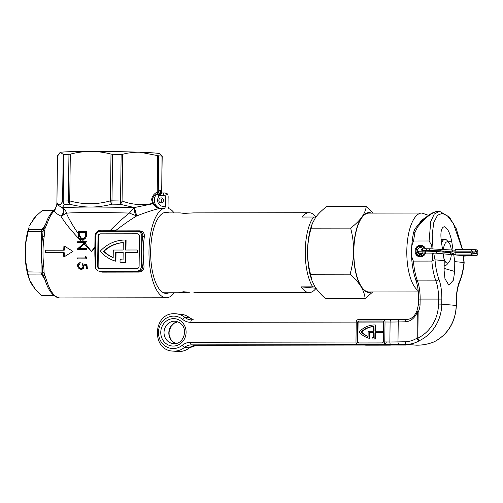 <?xml version="1.0" encoding="UTF-8"?>
<svg xmlns="http://www.w3.org/2000/svg" width="503" height="503" viewBox="0 0 503 503"><rect width="100%" height="100%" fill="white"/><g stroke="black" fill="none" stroke-linecap="round" stroke-linejoin="round"><path stroke-width="0.75" d="M167.386 193.862L167.203 193.787C167.952 194.422 168.254 195.862 168.109 198.094L168.027 206.544L168.945 208.789L169.945 209.009A44.924 17.272 -90.1 0 1 174.095 212.914M153.239 202.678L153.296 202.778C155.352 205.796 157.527 207.708 159.809 208.519L160.96 208.638A8.733 8.061 95.2 0 1 154.779 202.929A8.733 8.061 95.2 0 1 156.477 194.24C153.88 195.793 152.547 197.673 152.466 199.873L153.239 202.678A2.496 0.773 153 0 1 152.56 203.426C142.393 205.545 132.226 204.746 122.066 201.03L122.638 154.27L121.135 154.427L120.563 200.993A3.741 0.767 91.1 0 1 120.142 204.287L134.408 207.55L129.346 213.065C123.392 217.805 117.073 223.539 110.402 230.273L115.281 230.871C122.996 224.872 130.114 219.899 136.621 215.957L136.753 215.925C145.009 212.656 152.491 210.185 159.193 208.506C156.905 207.745 154.723 206.18 152.654 203.816L134.408 207.55L136.753 215.925M174.214 292.771A44.924 17.272 -90.1 0 1 166.311 297.776A44.924 17.272 -90.1 0 1 148.982 251.28A44.924 17.272 -90.1 0 1 163.62 208.431L159.193 208.506A2.496 2.289 106 0 1 159.809 208.519L164.626 208.399L165.594 206.318A2.496 0.861 66.5 0 0 165.462 205.903L165.562 197.874A2.496 2.301 -84.8 0 0 163.286 195.384L159.596 195.39L159.137 195.981A6.237 5.753 -84.8 0 0 158.099 202.684A6.237 5.753 -84.8 0 0 163.305 206.356A6.237 5.753 -84.8 0 0 165.462 205.903M162.544 198.364A2.496 2.301 -84.8 0 0 162.161 202.602M161.18 197.88A2.496 2.301 -84.8 0 0 160.929 202.86A2.496 2.301 -84.8 0 0 163.456 200.477A2.496 2.301 -84.8 0 0 161.18 197.88M81.31 269.319C79.21 269.124 77.971 267.948 77.594 265.798C77.506 264.081 78.267 263.056 79.883 262.723A44.924 17.272 89.9 0 0 79.964 263.622L78.543 265.854C78.833 267.389 79.719 268.244 81.216 268.413C82.53 268.237 83.102 267.426 82.932 265.974L82.222 263.748L86.931 264.779A44.924 17.272 89.9 0 0 87.459 268.923L86.516 268.923A44.924 17.272 -90.1 0 1 86.063 265.483L83.58 264.949L83.894 266.137C84.032 268.093 83.171 269.155 81.31 269.319L80.964 269.3M80.958 268.401L81.693 268.457L80.958 268.401M86.466 258.844L77.248 258.856A44.924 17.272 -90.1 0 1 77.204 257.957L85.479 257.945A44.924 17.272 -90.1 0 1 85.422 256.404L86.384 256.989A44.924 17.272 89.9 0 0 86.466 258.844M115.112 231.323A1.245 0.478 -90.1 0 0 115.281 230.871L139.652 230.833C143.078 231.223 144.638 233.216 144.342 236.8A44.924 17.272 89.9 0 0 143.229 251.286A44.924 17.272 89.9 0 0 143.984 265.924C144.191 269.614 142.575 271.67 139.149 272.085L102.285 272.142L98.972 271.155M63.806 257.033L72.954 251.393L63.944 245.81A44.924 17.272 89.9 0 0 63.762 250.161L45.333 250.186A44.924 17.272 89.9 0 0 45.308 251.437A44.924 17.272 89.9 0 0 45.301 252.682L63.73 252.657A44.924 17.272 89.9 0 0 63.806 257.033M86.686 231.663L78.399 231.562L78.374 233.87C72.778 225.658 68.785 218.761 66.409 213.165C66.019 210.933 64.73 209.147 62.542 207.796L62.202 207.657L64.711 204.369A3.741 3.144 -92.2 0 1 63.177 201.074L63.749 154.515L63.177 154.358L62.611 201.118C60.681 205.381 58.794 205.834 56.933 202.495A3.741 3.628 150 0 0 56.946 202.967A4.992 4.929 134.5 0 1 56.795 204.752L57.021 204.256L56.795 204.752C56.059 207.557 55.236 209.569 54.324 210.788A44.924 17.272 89.9 0 0 47.445 222.804L45.063 228.349L44.207 236.36A44.924 17.272 89.9 0 0 43.007 251.437A44.924 17.272 89.9 0 0 43.836 266.703L44.126 273.192L46.741 280.819A44.924 17.272 89.9 0 0 56.657 296.915L59.505 297.939A2.496 1.943 -89.4 0 0 59.53 297.939M85.12 243.276L84.108 244.188L91.383 251.362L94.935 248.067L94.866 247.206L91.383 251.362L85.12 243.276L86.566 241.698A44.924 1.484 0.7 0 0 83.957 241.717L82.222 239.686C79.43 239.51 78.135 237.831 78.355 234.656L79.046 234.719L81.197 239.485M95.57 247.199L94.866 247.206L94.998 236.391C95.344 232.606 97.356 230.537 101.028 230.179L100.858 231.342M143.984 265.924A1.245 0.333 -6.7 0 0 142.374 266.288A46.169 17.75 -90.1 0 1 141.601 251.242A46.169 17.75 -90.1 0 1 142.739 236.36C143.148 233.474 141.978 231.845 139.218 231.468M115.445 261.139L115.545 252.519L123.147 252.506L123.059 259.95A34.94 32.23 95.2 0 1 121.952 259.869A34.94 32.23 95.2 0 1 120.066 259.636L120.035 262.157A37.436 34.537 95.2 0 0 121.726 262.359A37.436 34.537 95.2 0 0 125.329 262.484L125.454 252.506L136.973 252.487L137.005 249.991L125.486 250.01L125.605 240.032A37.436 34.537 -84.8 0 0 124.951 240.032A37.436 34.537 -84.8 0 0 100.128 251.299A37.436 34.537 95.2 0 0 115.445 261.139L115.923 261.183L116.03 252.563L123.147 252.55M45.779 252.682A44.924 17.272 -90.1 0 1 45.792 251.481A44.924 17.272 -90.1 0 1 45.811 250.23L45.333 250.186M64.277 256.737A44.924 17.272 -90.1 0 1 64.214 252.701L63.73 252.657M169.027 292.784A40.554 15.593 -90.1 0 1 159.803 289.734A40.554 15.593 -90.1 0 1 150.661 251.431A40.554 15.593 -90.1 0 1 159.69 215.994A40.554 15.593 -90.1 0 1 168.907 212.92M159.137 195.981A2.496 0.578 -140.2 0 0 156.477 194.24L157.414 193.297A2.496 1.396 -119.6 0 0 157.213 191.97L158.407 191.863L159.86 190.492A54.902 1.811 0.7 0 1 160.319 190.536L161.476 192.14A2.496 1.603 -16.2 0 0 161.406 192.58M160.319 190.536A2.496 2.314 -84.6 0 0 162.161 192.982M158.407 191.863A2.496 1.622 -154.7 0 0 161.293 193.661L162.085 192.982L164.242 192.976A2.496 0.962 89.9 0 1 164.274 192.976A4.992 4.602 95.2 0 1 164.67 192.995A4.992 4.602 95.2 0 1 166.726 193.743L167.203 193.787A4.992 4.602 -84.8 0 0 165.147 193.039L167.386 193.856M85.906 256.7A44.924 17.272 89.9 0 0 85.956 257.989L85.479 257.945M85.956 257.989L77.204 257.957M45.811 250.23L64.239 250.205A44.924 17.272 -90.1 0 1 64.409 246.099M64.239 250.205L63.762 250.161M83.58 264.949L86.547 265.527A44.924 17.272 89.9 0 0 86.988 268.923M86.547 265.527L86.063 265.483M80.361 262.767C78.751 263.094 77.99 264.119 78.072 265.842L80.291 269.03M78.072 265.842L77.594 265.798M82.699 263.792L83.41 266.018C83.592 267.458 83.014 268.269 81.693 268.457M83.41 266.018L82.932 265.974M162.167 155.993L159.696 153.692A49.91 1.647 -179.3 0 0 140.18 152.239L158.715 155.829A54.902 1.811 0.7 0 1 162.01 156.131L161.721 192.385M62.29 207.695A4.992 3.483 -68 0 1 63.46 211.794A4.992 3.483 -68 0 1 60.913 216.07L61.894 215.875A4.992 3.754 110.3 0 0 62.542 207.796A48.043 1.584 -179.3 0 1 90.729 207.054C97.802 207.003 104.869 206.035 111.924 204.149L112.628 154.283A54.902 1.811 0.7 0 1 121.135 154.427M78.399 231.562A44.924 1.484 0.7 0 1 86.692 231.462L86.315 236.643C85.529 238.585 84.246 239.598 82.467 239.68M81.756 239.667L82.222 239.686M86.428 236.221L85.497 236.133L85.787 232.367A44.924 1.484 -179.3 0 0 79.197 232.443L79.329 236.435L82.241 238.793C83.794 238.787 84.881 237.9 85.497 236.133M86.667 233.147L85.78 233.065M85.831 237.699L82.926 238.856L81.813 238.774L79.197 235.071M82.926 238.856L81.863 238.78M86.679 232.449L85.787 232.367M85.787 232.543L86.679 232.543M79.619 231.676A44.924 17.272 89.9 0 0 79.461 232.436M79.178 233.945A44.924 17.272 89.9 0 0 79.046 234.719M139.111 266.2L139.476 236.272A2.496 2.301 -84.8 0 0 137.2 233.782L100.342 233.838A2.496 2.301 -84.8 0 0 98.003 236.335L97.639 266.263A2.496 2.301 -84.8 0 0 99.915 268.753L136.772 268.696A2.496 2.301 -84.8 0 0 139.111 266.2M137.633 233.826L100.82 233.882A2.496 2.301 -84.8 0 0 98.487 236.379L98.123 266.307A2.496 2.301 -84.8 0 0 99.959 268.753M100.82 233.882L100.342 233.838M103.473 251.293A34.94 32.23 -84.8 0 1 123.273 242.572L123.178 250.016L113.276 250.029L113.181 257.693A34.94 32.23 95.2 0 1 103.473 251.293L103.951 251.337A34.94 32.23 -84.8 0 1 123.273 242.647M113.181 257.536A34.94 32.23 95.2 0 1 103.951 251.337M137.005 249.991L137.482 250.035L137.451 252.531L125.932 252.55L125.813 262.528A37.436 34.537 95.2 0 1 122.204 262.403L121.726 262.359M136.973 252.487L137.451 252.531M125.454 252.506L125.932 252.55M125.329 262.484L125.813 262.528M120.066 259.636L120.544 259.68A34.94 32.23 95.2 0 0 122.191 259.894M115.545 252.519L116.03 252.563M125.605 240.032L126.083 240.076L125.964 250.01M137.589 233.82L137.2 233.782M137.231 231.286L100.374 231.342A4.992 4.602 -84.8 0 0 95.702 236.341L95.337 266.269A4.992 4.602 -84.8 0 0 99.487 271.23A4.992 4.602 -84.8 0 0 99.883 271.249L136.741 271.192A4.992 4.602 -84.8 0 0 141.412 266.2L141.777 236.272A4.992 4.602 -84.8 0 0 137.627 231.305A4.992 4.602 -84.8 0 0 137.231 231.286M134.282 207.588L136.621 215.957L129.346 213.065A44.924 1.484 0.7 0 0 91.86 212.568A44.924 1.484 0.7 0 0 66.409 213.165L61.894 215.875M101.028 230.179A44.924 1.484 0.7 0 1 110.402 230.273L110.409 231.33M144.342 236.8A1.245 0.415 8.3 0 1 142.739 236.36L141.777 236.272M137.627 231.305L139.237 231.468M101.443 271.413L138.727 271.375C141.494 270.966 142.707 269.268 142.374 266.288L141.412 266.2M95.557 248.036L94.935 248.067A44.924 17.272 -90.1 0 0 94.853 251.362A44.924 17.272 -90.1 0 0 95.369 263.779M86.39 248.507L79.669 248.476M79.619 248.52L86.39 248.463A44.924 17.272 89.9 0 0 86.359 249.362L77.141 249.375A44.924 17.272 -90.1 0 1 77.148 249.167L84.699 242.603A44.924 1.484 -179.3 0 0 84.617 242.603L77.544 242.622A44.924 17.272 -90.1 0 1 77.625 241.736L83.957 241.717M84.108 244.188L79.134 248.476M84.699 242.603L85.258 242.653L77.632 249.211L77.148 249.167M82.618 242.66L84.642 242.66M86.566 241.767L78.11 241.78A44.924 17.272 89.9 0 0 78.028 242.622M78.11 241.78L77.625 241.736M56.795 204.752A2.496 1.031 -169.2 0 0 56.738 204.897C56.751 205.985 55.11 208.846 54.858 209.097L52.941 211.323A2.496 2.169 -133.4 0 1 54.324 210.788C55.116 212.555 57.279 214.303 60.819 216.039L60.913 216.07C64.529 222.483 71.464 231.04 81.719 241.729M78.374 233.87L78.355 234.656M122.638 154.27C128.435 152.736 134.282 152.063 140.18 152.239A49.91 1.647 -179.3 0 0 90.685 151.428C97.563 151.46 104.335 152.346 111 154.075L110.427 200.842C96.916 204.664 83.353 204.683 69.735 200.898L68.389 200.917A3.741 2.785 88.6 0 0 69.741 204.212C76.663 206.079 83.661 207.029 90.729 207.054A48.043 1.584 -179.3 0 1 133.911 207.689A4.992 0.453 -103.4 0 0 135.753 215.762M120.142 204.287A3.741 2.175 -70.6 0 0 122.066 201.03L120.563 200.993A54.902 1.811 0.7 0 0 112.056 200.848L110.427 200.842A3.741 1.364 74.9 0 0 111.924 204.149A53.035 1.748 0.7 0 1 120.142 204.287M153.296 202.778A2.496 1.138 148.3 0 1 152.654 203.816L151.68 199.829C151.805 196.686 153.648 194.064 157.213 191.97L157.653 155.578M57.656 155.987L60.039 152.478A49.91 1.647 -179.3 0 1 60.373 152.365L63.177 154.358M57.505 155.729L56.933 202.527M60.373 152.365A49.91 1.647 -179.3 0 1 90.685 151.428C83.85 151.478 77.06 152.378 70.307 154.138L68.955 154.352L68.389 200.917A54.902 1.811 0.7 0 0 63.177 201.074L62.611 201.118A3.741 3.571 25.2 0 0 64.711 204.369A53.035 1.748 0.7 0 1 69.741 204.212A3.741 1.427 105 0 1 69.735 200.898L70.307 154.138M63.749 154.515A54.902 1.811 0.7 0 1 68.955 154.352M60.819 216.039A4.992 3.49 112 0 0 63.372 211.763A4.992 3.49 112 0 0 62.202 207.657C59.291 206.249 57.537 204.683 56.946 202.967L56.946 202.967M111 154.075L112.628 154.283M56.738 204.897L56.921 202.929M47.445 222.804A2.496 1.553 -160.8 0 0 45.804 223.665L43.818 228.28A2.496 0.956 -150 0 0 43.774 228.375A2.496 2.037 -144.2 0 1 43.748 228.437M45.176 228.142A2.496 0.956 -150 0 0 43.818 228.28M45.069 279.894L41.485 274.072A2.496 0.962 -90.1 0 1 41.409 273.946L41.032 272.092A2.496 0.962 -90.1 0 1 41.032 271.865L41.523 231.55A2.496 0.962 -90.1 0 1 41.529 231.323L41.956 229.544A2.496 0.962 -90.1 0 1 42.026 229.431A2.496 2.037 -144.2 0 0 43.579 228.714M25.207 249.299A37.436 14.392 89.9 0 1 29.111 227.142L25.835 242.679L25.15 254.166A37.436 14.392 89.9 0 0 29.193 278.989L31.167 283.434L35.48 289.59L41.252 295.481L42.208 295.569M41.529 231.323L43.025 231.179L43.566 228.746A2.496 1.93 -149.5 0 1 41.956 229.544M44.666 230.286A2.496 1.39 175 0 0 43.032 231.506L43.025 231.179A2.496 1.383 177.1 0 1 44.654 230.072M45.063 228.349A2.496 0.987 -151.8 0 0 43.673 228.538A2.496 0.987 -151.8 0 0 43.648 228.588M44.207 236.36A2.496 0.855 -171.3 0 0 42.629 236.913L43.032 231.506L28.105 231.569M42.629 236.913L42.629 236.913C41.202 246.577 41.083 256.354 42.271 266.25L42.535 271.821A2.496 1.251 -173.8 0 0 44.145 272.972M43.836 266.703A2.496 0.698 172.9 0 1 42.271 266.25M41.032 272.092L27.615 271.89L29.564 279.989L35.48 289.59M41.409 273.946A2.496 1.836 153 0 1 43.057 274.789M43.132 274.934A2.496 1.955 148.4 0 1 43.208 275.078L43.088 274.871A2.496 0.849 -26.1 0 0 44.497 274.99M43.208 275.078A2.496 0.824 -27.9 0 0 43.227 275.141L43.088 274.871A2.496 0.849 -26.1 0 1 43.082 274.852L42.529 272.148A2.496 1.239 -175.9 0 0 44.126 273.192M57.568 297.625A2.496 2.465 -68.2 0 0 57.719 297.688L55.632 296.644C51.08 293.827 47.565 288.276 45.1 280.001L43.227 275.141A2.496 0.824 -27.9 0 0 44.604 275.204M45.1 280.001A2.496 1.427 -16.9 0 0 46.741 280.819M55.632 296.644A2.496 2.251 -60.5 0 0 56.657 296.915M57.43 297.556A2.496 2.477 -61.1 0 0 58.555 297.851M59.279 297.933A2.496 1.993 -88.9 0 0 59.335 297.933L57.732 297.694A2.496 2.465 -68.2 0 0 58.593 297.864M53.991 210.21L42.29 210.518L36.386 215.737L33.575 218.918L29.614 225.772M25.15 254.166L25.615 260.787L27.615 271.89M82.58 242.616L83.567 243.628M165.512 201.873A2.496 2.301 -84.8 0 0 165.676 201.533M165.694 199.653A2.496 2.301 -84.8 0 0 165.544 199.314M156.917 193.806A2.496 0.516 -144.4 0 1 159.596 195.39L161.212 193.812A2.496 1.44 -155.5 0 1 158.269 192.014A2.496 2.219 -94.7 0 0 158.275 191.869L158.715 155.829M160.08 195.032L157.414 193.297L158.269 192.014M159.86 190.492A2.496 2.289 -84.9 0 0 161.935 192.976M161.476 192.14L161.57 192.171A2.496 2.358 -70.8 0 1 161.557 192.316L161.595 192.731M161.557 192.316A2.496 1.49 -10.8 0 0 161.463 192.63M166.726 193.743C165.965 194.265 165.625 195.642 165.72 197.874L165.594 206.318M164.217 208.361L163.62 208.431M189.373 292.287L179.005 292.532L183.62 291.759L189.373 292.287M315.959 288.225L301.222 286.873A39.932 15.354 89.9 0 0 309.138 292.57A39.932 15.354 89.9 0 0 316.022 288.313M301.222 286.873L312.74 286.861A39.932 15.354 -90.1 0 1 305.252 251.217A39.932 15.354 -90.1 0 1 313.595 217.026L315.821 217.12M315.934 216.969A39.932 15.354 89.9 0 0 309.018 212.706L193.699 212.882L184.582 213.36L180.131 212.901L183.796 213.354M309.018 212.706A39.932 15.354 89.9 0 0 302.077 217.038L313.595 217.026M315.111 286.962L312.74 286.861M443.256 251.091A10.607 4.081 89.9 0 0 443.231 252.053A10.607 4.081 89.9 0 0 443.231 252.085M443.262 253.839A10.607 4.081 89.9 0 0 443.319 254.656M443.791 257.781A10.607 4.081 89.9 0 0 449.022 262.069A10.607 4.081 89.9 0 0 451.342 253.99M449.022 262.069L447.117 264.339A13.103 5.036 -90.1 0 1 445.023 265.534A13.103 5.036 -90.1 0 1 444.168 265.345M451.279 250.066A10.607 4.081 89.9 0 0 448.99 242.779A10.607 4.081 89.9 0 0 443.401 249.35M441.546 242.867A13.103 5.036 -90.1 0 1 444.979 239.327A13.103 5.036 -90.1 0 1 447.079 240.516L448.99 242.779M418.182 290.615A39.429 15.159 -90.1 0 1 406.808 251.079A39.429 15.159 -90.1 0 1 421.904 213.033L368.919 213.115A39.429 15.159 89.9 0 0 353.823 251.16A39.429 15.159 89.9 0 0 369.039 291.979L418.32 291.903M372.698 291.973L365.121 298.631C364.769 294.639 363.361 290.564 360.884 286.402C358.224 282.24 354.615 278.165 350.057 274.192C352.263 266.628 353.452 258.944 353.634 251.142A39.932 15.354 -90.1 0 1 361.726 217.283A39.932 15.354 -90.1 0 1 371.34 213.115M371.459 291.973A39.932 15.354 -90.1 0 1 360.884 286.402A39.932 15.354 -90.1 0 1 353.634 251.142C353.634 243.245 352.628 235.567 350.622 228.111C355.281 224.577 358.985 220.968 361.726 217.283C364.304 213.599 365.807 209.996 366.247 206.475L372.905 213.109M312.319 223.521L311.785 224.979A39.932 15.354 89.9 0 0 307.553 251.217A39.932 15.354 89.9 0 0 311.866 280.284L310.565 274.248C308.546 266.697 307.54 259.02 307.553 251.217C307.748 243.314 308.943 235.63 311.131 228.167L312.319 223.521L315.651 217.359C318.405 213.668 322.102 210.059 326.755 206.532L366.247 206.475M365.121 298.631L325.63 298.688C321.065 294.701 317.456 290.633 314.809 286.477L312.187 281.146M350.057 274.192L310.565 274.248M350.622 228.111L311.131 228.167M442.508 249.268L441.288 241.163C440.27 232.21 441.282 227.4 444.319 226.746L444.709 226.822M425.557 252.89A5.866 5.414 95.2 0 1 420.37 256.901A5.866 5.414 95.2 0 1 419.904 256.882A5.866 5.414 95.2 0 1 415.038 250.802A5.866 5.414 95.2 0 1 420.514 245.181A5.866 5.414 95.2 0 1 420.973 245.2A5.866 5.414 95.2 0 1 425.469 248.79M438.515 304.057L441.779 304.145A39.932 36.838 95.2 0 1 419.709 340.512A2.496 1.603 -121.4 0 1 418.056 339.865A2.496 1.603 -121.4 0 1 417.012 338.161L417.823 338.154A37.436 34.537 -84.8 0 0 438.515 304.057L438.572 299.002A24.955 9.595 89.9 0 0 435.9 280.881A41.177 15.832 -90.1 0 1 431.838 261.076L413.409 261.107A41.177 15.832 89.9 0 0 417.465 280.913L435.9 280.881A2.496 1.591 159.8 0 0 438.893 279.152A27.451 10.557 -90.1 0 1 441.835 299.09L441.779 304.145L456.164 305.459L456.227 300.404A27.451 10.557 -90.1 0 1 459.648 281.051A38.681 14.876 89.9 0 0 463.986 262.491L454.775 261.635L454.655 271.45L453.398 280.196L448.827 285.094L444.973 278.756L444.105 270.482L444.231 260.673L435.057 259.831L432.63 260.441L432.787 252.996M413.472 232.864L413.472 232.864C414.887 228.538 414.472 229.789 416.497 226.897L416.497 226.897A2.496 0.887 40.3 0 1 417.641 226.966L415.069 232.16A2.496 1.138 -167.8 0 0 413.472 232.864C410.253 249.815 411.033 265.54 415.818 280.052A2.496 1.591 -20.2 0 0 417.465 280.913A24.955 9.595 -90.1 0 1 420.143 299.034L420.08 304.089L418.546 304.145L416.861 311.175A2.496 0.371 26.4 0 0 418.144 312.193L417.823 338.154A2.496 0.843 -116.1 0 0 419.709 340.512C415.623 342.958 411.353 344.228 406.908 344.329A2.496 1.773 -91.2 0 1 405.166 341.757C409.285 341.656 413.233 340.456 417.012 338.161L417.327 312.2A2.496 0.805 -157.8 0 1 416.792 311.338A2.496 0.805 -157.8 0 1 416.861 311.231M415.069 232.16A41.177 15.832 89.9 0 0 413.655 241C410.618 246.401 410.517 255.75 413.409 261.107M416.497 226.897C425.293 216.642 432.618 211.43 438.465 211.26L439.496 211.26L434.221 214.127L430.757 221.571L429.09 240.975L413.655 241M439.044 211.285C433.58 211.172 426.443 216.397 417.641 226.966M459.648 281.051A2.496 1.704 -157.1 0 1 459.648 282.026C461.88 276.656 463.382 270.237 464.162 262.767L463.986 262.491M432.165 248.784L431.209 244.508L429.09 240.975M434.265 341.801A2.496 0.843 -116.1 0 1 434.095 341.826A39.932 36.838 -84.8 0 0 456.164 305.459L456.353 305.491C455.517 322.115 448.154 334.218 434.265 341.801A2.496 2.496 0 0 1 434.108 341.87L434.095 341.826C428.43 344.127 422.514 345.247 416.339 345.19L406.908 344.329L399.728 344.48A2.496 1.773 -91.2 0 1 397.986 341.908L405.166 341.757M407.21 319.392A2.496 1.773 88.8 0 0 407.128 319.386A2.496 1.773 88.8 0 0 405.412 321.807L398.231 321.958L397.986 341.908A24.955 0.824 -179.3 0 1 389.863 341.99L390.108 322.033L385.021 322.002A2.496 2.301 -84.8 0 0 382.745 319.506L358.557 319.543A2.496 2.301 -84.8 0 0 356.225 322.046L355.979 341.996A2.496 2.301 -84.8 0 0 358.255 344.486L382.443 344.448A2.496 2.301 -84.8 0 0 384.776 341.952L385.021 322.002M431.838 261.076L432.63 260.441M425.84 250.532A5.866 5.414 95.2 0 1 425.852 251.142L435.711 251.399A0.874 0.805 -84.8 0 0 435.642 251.393M444.231 260.673L443.2 253.833M442.929 252.053L442.778 251.047M444.319 226.746C447.639 227.985 450.147 233.109 451.839 242.125L453.052 250.192M453.75 254.801L454.775 261.635M369.441 338.387L369.51 332.747L373.547 332.741L373.484 337.494A21.836 20.145 95.2 0 1 372.71 337.438A21.836 20.145 95.2 0 1 372.05 337.362L372.031 338.871A23.333 21.528 95.2 0 0 372.578 338.928A23.333 21.528 95.2 0 0 374.848 339.003L374.924 332.741L382.123 332.728L382.142 331.232L374.942 331.244L375.024 324.976A23.333 21.528 -84.8 0 0 374.584 324.969A23.333 21.528 -84.8 0 0 359.098 332.018A23.333 21.528 95.2 0 0 369.441 338.387L369.925 338.431L369.994 332.791L373.547 332.785M386.216 342.084A2.496 2.301 95.2 0 1 383.883 344.58L382.443 344.448M358.255 344.486L383.883 344.58M359.689 344.618A2.496 2.301 95.2 0 1 359.494 344.612L358.054 344.48M382.003 342.952A1.496 1.383 -84.8 0 0 383.399 341.455L383.632 322.498A1.496 1.383 -84.8 0 0 382.267 321.008L359.004 321.04A1.496 1.383 -84.8 0 0 357.602 322.542L357.369 341.493A1.496 1.383 -84.8 0 0 358.733 342.989L382.003 342.952M361.097 332.011A21.836 20.145 -84.8 0 1 373.622 326.491L373.566 331.244L368.146 331.251L368.083 336.406A21.836 20.145 95.2 0 1 361.097 332.011L361.575 332.055A21.836 20.145 -84.8 0 1 373.622 326.566M368.089 336.274A21.836 20.145 95.2 0 1 361.575 332.055M382.142 331.232L382.626 331.276L382.607 332.772L375.408 332.785L375.332 339.047A23.333 21.528 95.2 0 1 373.056 338.972L372.578 338.928M382.123 332.728L382.607 332.772M374.924 332.741L375.408 332.785M374.848 339.003L375.332 339.047M372.05 337.362L372.528 337.406A21.836 20.145 95.2 0 0 372.956 337.456M369.51 332.747L369.994 332.791M375.024 324.976L375.502 325.02L375.427 331.244M382.601 321.052L359.482 321.084A1.496 1.383 -84.8 0 0 358.079 322.58L357.847 341.537A1.496 1.383 -84.8 0 0 358.878 342.989M390.856 345.02A2.496 2.301 95.2 0 1 390.114 345.152L365.926 345.19A2.496 2.301 95.2 0 1 365.731 345.177L364.392 345.058M364.291 345.045A2.496 2.301 -84.8 0 0 364.486 345.058L365.926 345.19M390.114 345.152L364.486 345.058M417.239 251.5A3.496 3.225 95.2 0 1 422.979 248.847M423.645 250.569A3.496 3.225 95.2 0 1 423.664 251.142M423.155 252.89A3.496 3.225 95.2 0 1 420.822 254.505L420.961 255.769A4.772 4.401 -84.8 0 0 424.475 252.89M424.356 248.803A4.772 4.401 -84.8 0 0 420.502 246.275A4.772 4.401 -84.8 0 0 416.05 250.739A4.772 4.401 -84.8 0 0 419.81 255.769L420.194 256.53A5.489 5.068 95.2 0 1 415.868 250.733A5.489 5.068 95.2 0 1 420.986 245.602A5.489 5.068 95.2 0 1 424.784 247.47M424.84 251.142A4.772 4.401 -84.8 0 0 424.828 250.544M424.06 255.342A5.489 5.068 95.2 0 1 421.514 256.524L420.961 255.769M419.81 255.769L419.98 254.505A3.496 3.225 95.2 0 1 417.811 253.11M420.194 256.53L421.847 256.681M419.98 254.505L420.829 254.581M475.291 253.455A0.874 0.333 89.9 0 0 474.983 252.846A0.874 0.333 89.9 0 0 474.97 252.846A0.874 0.333 89.9 0 0 474.662 253.399M418.056 251.381L418.653 252.204L418.037 253.009L435.554 253.135A0.874 0.805 -84.8 0 0 436.434 252.267A0.874 0.805 -84.8 0 0 435.711 251.399L449.915 252.695L450.638 253.525L449.789 254.436M454.039 253.053L449.921 254.449M476.152 251.104A0.874 0.333 89.9 0 0 475.819 250.198A0.874 0.333 89.9 0 0 475.486 251.041A0.874 0.333 89.9 0 0 475.819 251.946A0.874 0.333 89.9 0 0 476.152 251.104M472.556 251.211L472.581 251.211A1 0.384 89.9 0 0 472.569 251.211A1 0.384 89.9 0 0 472.191 252.192A1 0.384 89.9 0 0 472.562 253.21L476.398 253.556A1 0.384 89.9 0 0 476.41 253.562A1 0.384 89.9 0 0 476.794 252.594A1 0.384 89.9 0 0 476.423 251.563L476.102 251.538M460.798 255.373A2.496 0.962 -90.1 0 1 460.761 255.373A2.496 0.962 -90.1 0 1 460.729 255.373L455.932 254.933A2.496 0.962 -90.1 0 1 455.001 252.355L471.129 252.33A2.496 0.962 89.9 0 0 472.059 254.908L476.857 255.348A2.496 0.962 89.9 0 0 476.888 255.348A2.496 0.962 89.9 0 0 477.844 252.94L477.85 252.443A2.496 0.962 89.9 0 0 476.919 249.859L472.128 249.425A2.496 0.962 89.9 0 0 472.091 249.419A2.496 0.962 89.9 0 0 471.135 251.827L455.008 251.852A2.496 0.962 -90.1 0 1 455.963 249.444A2.496 0.962 -90.1 0 1 456.001 249.45L472.059 249.425M463.64 249.438L463.64 249.237A18.718 0.616 0.7 0 0 458.824 249.419A18.969 0.622 0.7 0 1 458.516 249.419A18.969 0.622 0.7 0 1 463.735 249.224L467.105 249.23A17.762 0.585 -179.3 0 0 465.747 249.243L465.275 249.199A18.969 0.622 0.7 0 1 467.639 249.18L474.631 249.413L470.305 249.425M467.224 249.218A18.014 0.591 -179.3 0 0 465.86 249.23L465.577 249.205A18.718 0.616 0.7 0 1 467.513 249.192L467.507 249.431M465.526 249.387L467.105 249.381L465.526 249.394M456.089 251.852A1 0.384 89.9 0 0 456.064 252.349M471.135 251.827L471.129 252.33M152.466 199.873L151.68 199.829M95.702 236.379L94.998 236.391M162.123 192.982L164.211 192.976M98.123 266.307L97.639 266.263M98.487 236.379L98.003 236.335M139.652 230.833A1.245 0.478 -90.1 0 1 139.3 231.462M136.741 271.192L138.727 271.375A1.245 0.478 -90.1 0 1 139.149 272.085M99.883 271.249L101.87 271.431A1.245 0.478 -90.1 0 1 102.285 272.142M28.614 229.45L42.026 229.431L45.415 224.74M41.252 295.481L53.896 295.462M43.076 274.839A2.496 1.955 148.4 0 0 41.485 274.072L28.067 274.091M36.386 215.737L30.243 224.244M25.835 242.679L25.615 260.787M53.733 210.506L42.29 210.518M165.147 193.039L164.242 192.976A2.496 0.962 89.9 0 0 163.286 195.384M424.821 218.308A34.437 13.241 89.9 0 0 419.125 223.917M399.728 344.48A27.451 0.905 0.7 0 1 390.793 344.568L191.517 344.876A12.481 11.512 -84.8 0 0 184.576 347.378A18.718 17.265 95.2 0 1 174.164 351.132A18.718 17.265 95.2 0 1 172.686 351.069L177.484 351.509A18.718 17.265 -84.8 0 0 178.955 351.572A18.718 17.265 -84.8 0 0 189.367 347.818L184.576 347.378A2.496 0.717 -128.9 0 1 182.256 345.297A14.977 13.814 95.2 0 1 190.587 342.291L355.979 342.04M173.598 318.625A13.726 12.663 95.2 0 1 186.104 332.32A13.726 12.663 95.2 0 1 173.265 346.058A13.726 12.663 95.2 0 1 160.759 332.364A13.726 12.663 95.2 0 1 173.598 318.625M173.365 343.612L174.22 343.65C184.853 344.448 190.228 324.089 175.415 321.247A11.229 10.362 -84.8 0 0 174.528 321.203A11.229 10.362 -84.8 0 0 164.041 331.967A11.229 10.362 -84.8 0 0 173.365 343.612A11.229 10.362 -84.8 0 0 174.189 343.65M175.773 343.518A11.229 10.362 95.2 0 1 168.87 331.923A11.229 10.362 95.2 0 1 177.76 321.775M174.616 313.721A18.718 17.265 95.2 0 1 176.094 313.79A18.718 17.265 95.2 0 1 184.941 317.45L189.738 317.89A18.718 17.265 -84.8 0 0 180.891 314.23C184.243 314.557 187.248 315.796 189.908 317.953A2.496 0.817 129.3 0 0 189.738 317.89A12.481 11.512 95.2 0 0 193.567 319.927M356.225 322.09L190.832 322.341A2.496 0.962 89.9 0 1 191.788 319.933L191.819 319.933A2.496 0.962 89.9 0 0 191.788 319.933L190.838 319.889A12.481 11.512 -84.8 0 1 184.941 317.45A2.496 0.817 129.3 0 0 182.576 319.361A16.222 14.964 -84.8 0 0 173.629 316.129A16.222 14.964 -84.8 0 0 158.458 332.364A16.222 14.964 -84.8 0 0 173.233 348.554A16.222 14.964 -84.8 0 0 182.256 345.297M441.835 299.09L418.609 299.09C418.647 291.683 417.716 285.333 415.818 280.052M420.08 304.089A17.467 16.115 95.2 0 1 418.144 312.193L417.327 312.2C414.635 318.217 410.662 321.417 405.412 321.807M463.942 262.472L463.313 255.675M462.288 249.255L453.348 223.489L447.513 215.944L442.3 213.341L437.553 215.221L433.806 222.496L432.184 234.612L432.995 248.796M433.24 250.544L433.353 251.267M433.643 253.028L435.057 259.831M435.02 259.844A38.681 14.876 89.9 0 0 438.893 279.152M459.648 282.026C457.642 286.899 456.567 293.042 456.416 300.436L456.227 300.404M407.046 319.392L400.036 319.543A2.496 1.773 88.8 0 0 399.948 319.537A2.496 1.773 88.8 0 0 398.231 321.958A24.955 0.824 0.7 0 1 390.108 322.033A2.496 0.962 89.9 0 1 391.064 319.625L407.128 319.386C411.114 319.26 414.334 316.576 416.792 311.338A2.496 2.496 0 0 1 416.861 311.175M399.866 319.543A27.451 0.905 -179.3 0 1 391.095 319.631A2.496 0.962 89.9 0 0 391.064 319.625L384.267 319.638M383.575 322.046L358.167 322.083M384.286 319.638L391.032 319.631M190.832 322.341A14.977 13.814 95.2 0 1 182.576 319.361M190.838 319.889A12.481 11.512 -84.8 0 0 191.756 319.933M196.377 345.31A2.496 0.962 -90.1 0 1 196.346 345.316A2.496 0.962 -90.1 0 1 196.308 345.31L191.517 344.876A2.496 0.962 -90.1 0 1 190.587 342.291M390.793 344.568A2.496 0.962 -90.1 0 1 389.863 341.99L384.776 341.952M357.922 342.04L383.299 341.996M395.591 345.008A27.451 0.905 0.7 0 1 406.147 345.071L395.622 345.008A2.496 0.962 -90.1 0 1 395.591 345.008L196.308 345.31A12.481 11.512 95.2 0 0 189.367 347.818A2.496 0.717 -128.9 0 0 189.574 347.768C186.431 350.264 182.903 351.528 178.993 351.572L177.484 351.509M395.66 345.008A2.496 0.962 -90.1 0 1 395.622 345.008L388.693 345.02M441.018 238.994L442.187 239.334M447.343 240.824L451.839 242.125M444.13 268.401L454.655 271.45M357.847 341.537L357.369 341.493M358.079 322.58L357.602 322.542M359.482 321.084L359.004 321.04M455.02 252.877L454.24 252.877A0.874 0.333 89.9 0 0 454.24 252.877A0.874 0.333 89.9 0 0 453.901 253.719A0.874 0.333 89.9 0 0 454.228 254.625A0.874 0.333 89.9 0 0 454.24 254.625A0.874 0.333 89.9 0 0 454.253 254.625L455.504 254.625M451.832 253.801L452.813 254.713A0.874 0.805 -84.8 0 0 453.216 254.637M422.388 252.896A0.874 0.333 -90.1 0 1 422.048 251.99A0.874 0.333 -90.1 0 1 422.388 251.148L425.84 251.142A0.874 0.333 -90.1 0 0 425.507 251.984A0.874 0.333 -90.1 0 0 425.846 252.89M423.664 250.903L422.52 250.796L421.156 249.815C422.809 248.275 420.03 249.111 426.632 248.784A0.874 0.333 89.9 0 0 426.632 248.784A0.874 0.333 89.9 0 0 426.299 249.626A0.874 0.333 89.9 0 0 426.626 250.525A0.874 0.333 89.9 0 0 426.638 250.532A0.874 0.333 89.9 0 0 426.651 250.525L439.798 250.771L452.015 251.89A0.874 0.805 95.2 0 1 451.945 251.877M426.632 248.784L430.09 248.778A0.874 0.333 89.9 0 0 430.09 248.778A0.874 0.333 89.9 0 0 429.757 249.62A0.874 0.333 89.9 0 0 430.078 250.525A0.874 0.333 89.9 0 0 430.09 250.525M439.892 249.029A0.874 0.805 95.2 0 1 440.685 249.903A0.874 0.805 95.2 0 1 439.798 250.771M452.103 250.148A0.874 0.805 95.2 0 1 452.895 251.016A0.874 0.805 95.2 0 1 452.015 251.89L456.076 251.978M455.253 250.268A0.874 0.333 89.9 0 0 455.02 251.072A0.874 0.333 89.9 0 0 455.033 251.368M465.212 255.845A0.874 0.805 -84.8 0 0 466.08 255.367M422.52 250.796A0.874 0.805 -84.8 0 0 423.124 250.588M418.873 252.952A0.874 0.805 95.2 0 1 418.276 253.16L416.905 252.179C418.565 250.639 415.78 251.475 422.388 251.148M476.096 251.563L476.423 251.563M460.729 255.373L476.857 255.348M472.059 254.908L455.932 254.933M166.311 297.776L59.744 297.939M161.45 192.838L161.306 192.454L162.4 193.014M101.468 271.413L99.487 271.23M57.474 155.842L56.902 202.508M52.941 211.323C50.055 214.121 47.672 218.233 45.804 223.665M41.925 295.858L54.387 295.839M161.01 208.676L160.344 208.619M162.199 156.075L161.664 192.976M163.582 292.79L180.256 292.765M193.825 292.746L309.138 292.57M163.456 212.926L180.131 212.901M444.168 265.534L445.023 265.534M441.049 239.334L444.979 239.327M421.904 213.033L428.531 215.341M180.891 314.23L174.585 313.721C153 312.646 151.07 350.195 172.686 351.069M464.162 262.736L463.502 255.687M462.471 249.249L456.259 228.695L449.355 217.044L439.496 211.26M456.416 300.436L456.353 305.491M434.108 341.87C428.405 344.153 422.482 345.259 416.339 345.196M189.908 317.953L193.592 319.927M364.505 345.058L196.346 345.316L189.574 347.768M177.779 321.782L174.082 323.266L170.806 326.667L169.071 331.848L169.146 334.91L170.75 339.305L172.548 341.506L175.792 343.511M418.546 304.145L418.609 299.09M384.386 319.65L382.946 319.518M452.901 252.965L453.574 253.82L452.882 254.656L454.24 254.625M426.638 250.532L422.287 250.645L422.897 249.84L422.306 249.016M430.09 248.778L455.353 250.23M449.776 252.682L452.059 251.89M472.204 251.953L475.819 251.946M454.542 252.877L455.008 252.72M435.554 253.135L449.858 254.443M422.639 253.562L418.276 253.16M466.765 255.367L466.004 255.983L463.552 256.109M452.813 254.713L465.508 255.838M472.279 252.852L474.97 252.846M455.963 249.444L472.091 249.419M460.761 255.373L476.888 255.348"/></g></svg>
